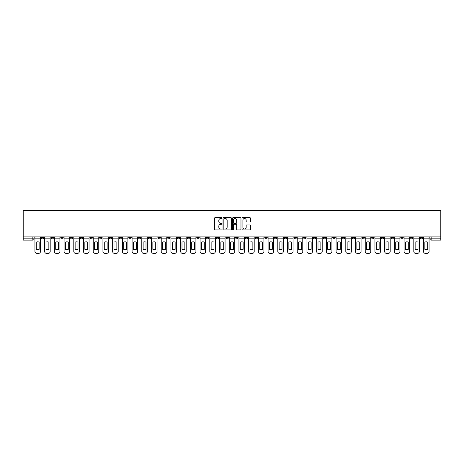 <?xml version="1.0" encoding="UTF-8"?>
<svg xmlns="http://www.w3.org/2000/svg" width="464" height="464" viewBox="0 0 464 464"><rect width="100%" height="100%" fill="white"/><g stroke="black" fill="none" stroke-linecap="round" stroke-linejoin="round"><path stroke-width="0.7" d="M222.036 218.097A0.429 0.429 0 0 0 221.606 217.668L215.116 217.668A0.609 0.609 0 0 0 214.501 218.277L214.501 229.28A0.609 0.609 0 0 0 215.116 229.895L221.606 229.895A0.429 0.429 0 0 0 222.036 229.465A0.429 0.429 0 0 0 221.606 229.036L220.771 229.036A1.955 1.955 0 0 1 218.811 227.082L218.811 226.165A1.955 1.955 0 0 1 220.771 224.211L221.606 224.211A0.429 0.429 0 0 0 222.036 223.781A0.429 0.429 0 0 0 221.606 223.352L220.771 223.352A1.955 1.955 0 0 1 218.811 221.398L218.811 220.481A1.955 1.955 0 0 1 220.771 218.521L221.606 218.521A0.429 0.429 0 0 0 222.036 218.097M361.903 236.918L361.903 237.603L364.391 237.603A1.247 1.247 0 0 1 363.144 238.85A1.247 1.247 0 0 1 361.903 237.603L361.903 236.918M303.613 236.918L303.613 237.603L306.107 237.603A1.247 1.247 0 0 1 304.86 238.85A1.247 1.247 0 0 1 303.613 237.603L303.613 236.918M293.898 236.918L293.898 237.603L296.392 237.603A1.247 1.247 0 0 1 295.145 238.85A1.247 1.247 0 0 1 293.898 237.603L293.898 236.918M235.613 236.918L235.613 237.603L238.102 237.603A1.247 1.247 0 0 1 236.855 238.85A1.247 1.247 0 0 1 235.613 237.603L235.613 236.918M225.898 236.918L225.898 237.603L228.387 237.603A1.247 1.247 0 0 1 227.145 238.85A1.247 1.247 0 0 1 225.898 237.603L225.898 236.918M216.183 236.918L216.183 237.603L218.672 237.603A1.247 1.247 0 0 1 217.43 238.85A1.247 1.247 0 0 1 216.183 237.603L216.183 236.918M196.753 236.918L196.753 237.603L199.247 237.603A1.247 1.247 0 0 1 198 238.85A1.247 1.247 0 0 1 196.753 237.603L196.753 236.918M177.323 237.603L177.323 236.918L177.323 237.603A1.247 1.247 0 0 0 178.57 238.85A1.247 1.247 0 0 1 177.323 237.603L179.817 237.603A1.247 1.247 0 0 1 178.57 238.85A1.247 1.247 0 0 0 179.817 237.603L179.817 236.918L179.817 237.603M167.608 237.603L167.608 236.918L167.608 237.603A1.247 1.247 0 0 0 168.855 238.85A1.247 1.247 0 0 1 167.608 237.603L170.102 237.603A1.247 1.247 0 0 1 168.855 238.85M157.893 237.603L157.893 236.918L157.893 237.603A1.247 1.247 0 0 0 159.14 238.85A1.247 1.247 0 0 1 157.893 237.603L160.387 237.603A1.247 1.247 0 0 1 159.14 238.85A1.247 1.247 0 0 0 160.387 237.603L160.387 236.918L160.387 237.603M148.178 236.918L148.178 237.603L150.672 237.603A1.247 1.247 0 0 1 149.425 238.85A1.247 1.247 0 0 1 148.178 237.603L148.178 236.918M138.469 236.918L138.469 237.603L140.957 237.603A1.247 1.247 0 0 1 139.71 238.85A1.247 1.247 0 0 1 138.469 237.603L138.469 236.918M128.754 236.918L128.754 237.603L131.242 237.603A1.247 1.247 0 0 1 129.995 238.85A1.247 1.247 0 0 1 128.754 237.603L128.754 236.918M119.039 237.603L119.039 236.918L119.039 237.603A1.247 1.247 0 0 0 120.28 238.85A1.247 1.247 0 0 1 119.039 237.603L121.527 237.603A1.247 1.247 0 0 1 120.28 238.85M99.609 237.603L99.609 236.918L99.609 237.603A1.247 1.247 0 0 0 100.856 238.85A1.247 1.247 0 0 1 99.609 237.603L102.097 237.603A1.247 1.247 0 0 1 100.856 238.85A1.247 1.247 0 0 0 102.097 237.603L102.097 236.918L102.097 237.603M89.894 237.603L89.894 236.918L89.894 237.603A1.247 1.247 0 0 0 91.141 238.85A1.247 1.247 0 0 1 89.894 237.603L92.382 237.603A1.247 1.247 0 0 1 91.141 238.85A1.247 1.247 0 0 0 92.382 237.603L92.382 236.918L92.382 237.603M80.179 237.603L80.179 236.918L80.179 237.603A1.247 1.247 0 0 0 81.426 238.85A1.247 1.247 0 0 1 80.179 237.603L82.673 237.603A1.247 1.247 0 0 1 81.426 238.85A1.247 1.247 0 0 0 82.673 237.603L82.673 236.918L82.673 237.603M70.464 237.603L70.464 236.918L70.464 237.603A1.247 1.247 0 0 0 71.711 238.85A1.247 1.247 0 0 1 70.464 237.603L72.958 237.603A1.247 1.247 0 0 1 71.711 238.85M60.749 237.603L60.749 236.918L60.749 237.603A1.247 1.247 0 0 0 61.996 238.85A1.247 1.247 0 0 1 60.749 237.603L63.243 237.603A1.247 1.247 0 0 1 61.996 238.85A1.247 1.247 0 0 0 63.243 237.603L63.243 236.918L63.243 237.603M51.034 237.603L51.034 236.918L51.034 237.603A1.247 1.247 0 0 0 52.281 238.85A1.247 1.247 0 0 1 51.034 237.603L53.528 237.603A1.247 1.247 0 0 1 52.281 238.85A1.247 1.247 0 0 0 53.528 237.603L53.528 236.918L53.528 237.603M249.864 221.978A0.609 0.609 0 0 0 250.473 221.363L250.473 218.277A0.609 0.609 0 0 0 249.864 217.668L242.649 217.668A0.609 0.609 0 0 0 242.04 218.277L242.04 229.28A0.609 0.609 0 0 0 242.649 229.895L249.864 229.895A0.609 0.609 0 0 0 250.473 229.28L250.473 225.55A0.609 0.609 0 0 0 249.864 224.941L246.778 224.941A0.609 0.609 0 0 0 246.164 225.55L246.164 227.401A1.636 1.636 0 0 1 244.528 229.036A1.636 1.636 0 0 1 242.898 227.401L242.898 220.156A1.636 1.636 0 0 1 244.528 218.521A1.636 1.636 0 0 1 246.164 220.156L246.164 221.363A0.609 0.609 0 0 0 246.778 221.978L249.864 221.978M440.8 236.918L23.2 236.918L23.2 210.639L440.8 210.639L440.8 240.097L431.149 240.097A1.247 1.247 0 0 1 429.902 238.85L440.8 238.85M231.466 218.277A0.609 0.609 0 0 0 230.852 217.668L223.642 217.668A0.609 0.609 0 0 0 223.027 218.277L223.027 229.28A0.609 0.609 0 0 0 223.642 229.895L230.852 229.895A0.609 0.609 0 0 0 231.466 229.28L231.466 218.277M233.148 217.668L240.358 217.668A0.609 0.609 0 0 1 240.973 218.277L240.973 229.28A0.609 0.609 0 0 1 240.358 229.895L237.272 229.895A0.609 0.609 0 0 1 236.663 229.28L236.663 224.82A0.609 0.609 0 0 0 236.048 224.211L234.001 224.211A0.609 0.609 0 0 0 233.392 224.82L233.392 229.465A0.429 0.429 0 0 1 232.963 229.895A0.429 0.429 0 0 1 232.534 229.465L232.534 218.277A0.609 0.609 0 0 1 233.148 217.668M429.902 236.918L429.902 238.85A1.247 1.247 0 0 0 431.149 240.097L431.149 236.918M34.098 236.918L34.098 238.85L34.098 236.918M32.851 236.918L32.851 240.097L23.2 240.097L23.2 238.85L34.098 238.85A1.247 1.247 0 0 1 32.851 240.097A1.247 1.247 0 0 0 34.098 238.85M23.2 236.918L23.2 238.85M422.681 236.918L422.681 237.603A1.247 1.247 0 0 1 421.434 238.85A1.247 1.247 0 0 1 420.187 237.603L422.681 237.603M420.187 236.918L420.187 237.603M412.966 237.603L412.966 236.918L412.966 237.603A1.247 1.247 0 0 1 411.719 238.85A1.247 1.247 0 0 1 410.472 237.603L412.966 237.603A1.247 1.247 0 0 1 411.719 238.85M410.472 236.918L410.472 237.603M403.251 236.918L403.251 237.603A1.247 1.247 0 0 1 402.004 238.85A1.247 1.247 0 0 1 400.757 237.603A1.247 1.247 0 0 0 402.004 238.85M400.757 236.918L400.757 237.603L403.251 237.603M393.536 236.918L393.536 237.603A1.247 1.247 0 0 1 392.289 238.85A1.247 1.247 0 0 1 391.042 237.603L393.536 237.603A1.247 1.247 0 0 1 392.289 238.85M391.042 236.918L391.042 237.603M383.821 236.918L383.821 237.603A1.247 1.247 0 0 1 382.574 238.85A1.247 1.247 0 0 1 381.327 237.603A1.247 1.247 0 0 0 382.574 238.85M381.327 236.918L381.327 237.603L383.821 237.603M374.106 236.918L374.106 237.603A1.247 1.247 0 0 1 372.859 238.85A1.247 1.247 0 0 1 371.618 237.603L374.106 237.603M371.618 236.918L371.618 237.603M364.391 236.918L364.391 237.603A1.247 1.247 0 0 1 363.144 238.85M354.676 236.918L354.676 237.603A1.247 1.247 0 0 1 353.429 238.85A1.247 1.247 0 0 1 352.188 237.603L354.676 237.603M352.188 236.918L352.188 237.603M344.961 236.918L344.961 237.603A1.247 1.247 0 0 1 343.72 238.85A1.247 1.247 0 0 1 342.473 237.603L344.961 237.603M342.473 236.918L342.473 237.603M335.246 236.918L335.246 237.603A1.247 1.247 0 0 1 334.005 238.85A1.247 1.247 0 0 1 332.758 237.603A1.247 1.247 0 0 0 334.005 238.85M332.758 236.918L332.758 237.603L335.246 237.603M325.531 236.918L325.531 237.603A1.247 1.247 0 0 1 324.29 238.85A1.247 1.247 0 0 1 323.043 237.603L325.531 237.603M323.043 236.918L323.043 237.603M315.822 236.918L315.822 237.603A1.247 1.247 0 0 1 314.575 238.85A1.247 1.247 0 0 1 313.328 237.603L315.822 237.603M313.328 236.918L313.328 237.603M306.107 236.918L306.107 237.603M296.392 236.918L296.392 237.603L296.392 236.918M286.677 236.918L286.677 237.603A1.247 1.247 0 0 1 285.43 238.85A1.247 1.247 0 0 1 284.183 237.603L286.677 237.603M284.183 236.918L284.183 237.603M276.962 236.918L276.962 237.603A1.247 1.247 0 0 1 275.715 238.85A1.247 1.247 0 0 1 274.468 237.603L276.962 237.603M274.468 236.918L274.468 237.603M267.247 236.918L267.247 237.603A1.247 1.247 0 0 1 266 238.85A1.247 1.247 0 0 1 264.753 237.603L267.247 237.603M264.753 236.918L264.753 237.603M257.532 236.918L257.532 237.603A1.247 1.247 0 0 1 256.285 238.85A1.247 1.247 0 0 1 255.043 237.603L257.532 237.603M255.043 236.918L255.043 237.603M247.817 236.918L247.817 237.603A1.247 1.247 0 0 1 246.57 238.85A1.247 1.247 0 0 1 245.328 237.603L247.817 237.603M245.328 236.918L245.328 237.603M238.102 236.918L238.102 237.603A1.247 1.247 0 0 1 236.855 238.85M228.387 236.918L228.387 237.603M218.672 237.603L218.672 236.918L218.672 237.603A1.247 1.247 0 0 1 217.43 238.85M208.957 236.918L208.957 237.603A1.247 1.247 0 0 1 207.715 238.85A1.247 1.247 0 0 1 206.468 237.603A1.247 1.247 0 0 0 207.715 238.85A1.247 1.247 0 0 0 208.957 237.603L206.468 237.603L206.468 236.918M199.247 237.603L199.247 236.918L199.247 237.603A1.247 1.247 0 0 1 198 238.85M189.532 236.918L189.532 237.603A1.247 1.247 0 0 1 188.285 238.85A1.247 1.247 0 0 1 187.038 237.603A1.247 1.247 0 0 0 188.285 238.85M187.038 236.918L187.038 237.603L189.532 237.603M170.102 236.918L170.102 237.603L170.102 236.918M150.672 237.603L150.672 236.918L150.672 237.603A1.247 1.247 0 0 1 149.425 238.85M140.957 237.603L140.957 236.918L140.957 237.603A1.247 1.247 0 0 1 139.71 238.85M131.242 237.603L131.242 236.918L131.242 237.603A1.247 1.247 0 0 1 129.995 238.85M121.527 236.918L121.527 237.603L121.527 236.918M111.812 237.603L111.812 236.918L111.812 237.603A1.247 1.247 0 0 1 110.571 238.85A1.247 1.247 0 0 1 109.324 237.603L111.812 237.603A1.247 1.247 0 0 1 110.571 238.85M109.324 236.918L109.324 237.603M72.958 236.918L72.958 237.603L72.958 236.918M43.813 236.918L43.813 237.603A1.247 1.247 0 0 1 42.566 238.85A1.247 1.247 0 0 1 41.319 237.603A1.247 1.247 0 0 0 42.566 238.85A1.247 1.247 0 0 0 43.813 237.603L43.813 236.918M41.319 236.918L41.319 237.603L43.813 237.603M224.315 218.521A0.429 0.429 0 0 0 223.886 218.95L223.886 228.607A0.429 0.429 0 0 0 224.315 229.036L225.202 229.036A1.955 1.955 0 0 0 227.157 227.082L227.157 220.481A1.955 1.955 0 0 0 225.202 218.521L224.315 218.521M236.663 220.191A1.636 1.636 0 0 0 235.028 218.556A1.636 1.636 0 0 0 233.392 220.191L233.392 222.743A0.609 0.609 0 0 0 234.001 223.352L236.048 223.352A0.609 0.609 0 0 0 236.663 222.743L236.663 220.191M34.939 238.85L34.939 251.494A1.868 1.868 149.7 0 0 36.807 253.361L38.611 253.361A1.868 1.868 -30.3 0 0 40.478 251.494L40.478 238.85L34.939 238.85L34.939 236.918M40.478 238.85L40.478 236.918M39.144 249.348L39.144 242.115A3.863 3.863 149.7 0 0 36.279 242.115L36.279 249.348A3.863 3.863 -30.3 0 0 39.144 249.348M44.654 238.85L44.654 251.494A1.868 1.868 149.7 0 0 46.522 253.361L48.326 253.361A1.868 1.868 -30.3 0 0 50.193 251.494L50.193 238.85L44.654 238.85L44.654 236.918M50.193 238.85L50.193 236.918M48.859 249.348L48.859 242.115A3.863 3.863 149.7 0 0 45.994 242.115L45.994 249.348A3.863 3.863 -30.3 0 0 48.859 249.348M54.369 238.85L54.369 251.494A1.868 1.868 149.7 0 0 56.237 253.361L58.041 253.361A1.868 1.868 -30.3 0 0 59.908 251.494L59.908 238.85L54.369 238.85L54.369 236.918M59.908 238.85L59.908 236.918M58.568 249.348L58.568 242.115A3.863 3.863 149.7 0 0 55.709 242.115L55.709 249.348A3.863 3.863 -30.3 0 0 58.568 249.348M64.084 238.85L64.084 251.494A1.868 1.868 149.7 0 0 65.952 253.361L67.756 253.361A1.868 1.868 -30.3 0 0 69.623 251.494L69.623 238.85L64.084 238.85L64.084 236.918M69.623 238.85L69.623 236.918M68.283 249.348L68.283 242.115A3.863 3.863 149.7 0 0 65.418 242.115L65.418 249.348A3.863 3.863 -30.3 0 0 68.283 249.348M73.799 238.85L73.799 251.494A1.868 1.868 149.7 0 0 75.667 253.361L77.471 253.361A1.868 1.868 -30.3 0 0 79.338 251.494L79.338 238.85L73.799 238.85L73.799 236.918M79.338 238.85L79.338 236.918M77.998 249.348L77.998 242.115A3.863 3.863 149.7 0 0 75.133 242.115L75.133 249.348A3.863 3.863 -30.3 0 0 77.998 249.348M83.508 238.85L83.508 251.494A1.868 1.868 149.7 0 0 85.382 253.361L87.186 253.361A1.868 1.868 -30.3 0 0 89.053 251.494L89.053 238.85L83.508 238.85L83.508 236.918M89.053 238.85L89.053 236.918M87.713 249.348L87.713 242.115A3.863 3.863 149.7 0 0 84.848 242.115L84.848 249.348A3.863 3.863 -30.3 0 0 87.713 249.348M93.223 238.85L93.223 251.494A1.868 1.868 149.7 0 0 95.091 253.361L96.901 253.361A1.868 1.868 -30.3 0 0 98.768 251.494L98.768 238.85L93.223 238.85L93.223 236.918M98.768 238.85L98.768 236.918M97.428 249.348L97.428 242.115A3.863 3.863 149.7 0 0 94.563 242.115L94.563 249.348A3.863 3.863 -30.3 0 0 97.428 249.348M102.938 238.85L102.938 251.494A1.868 1.868 149.7 0 0 104.806 253.361L106.616 253.361A1.868 1.868 -30.3 0 0 108.483 251.494L108.483 238.85L102.938 238.85L102.938 236.918M108.483 238.85L108.483 236.918M107.143 249.348L107.143 242.115A3.863 3.863 149.7 0 0 104.278 242.115L104.278 249.348A3.863 3.863 -30.3 0 0 107.143 249.348M112.653 238.85L112.653 251.494A1.868 1.868 149.7 0 0 114.521 253.361L116.331 253.361A1.868 1.868 -30.3 0 0 118.198 251.494L118.198 238.85L112.653 238.85L112.653 236.918M118.198 238.85L118.198 236.918M116.858 249.348L116.858 242.115A3.863 3.863 149.7 0 0 113.993 242.115L113.993 249.348A3.863 3.863 -30.3 0 0 116.858 249.348M122.368 238.85L122.368 251.494A1.868 1.868 149.7 0 0 124.236 253.361L126.046 253.361A1.868 1.868 -30.3 0 0 127.913 251.494L127.913 238.85L122.368 238.85L122.368 236.918M127.913 238.85L127.913 236.918M126.573 249.348L126.573 242.115A3.863 3.863 149.7 0 0 123.708 242.115L123.708 249.348A3.863 3.863 -30.3 0 0 126.573 249.348M132.083 238.85L132.083 251.494A1.868 1.868 149.7 0 0 133.951 253.361L135.761 253.361A1.868 1.868 -30.3 0 0 137.628 251.494L137.628 238.85L132.083 238.85L132.083 236.918M137.628 238.85L137.628 236.918M136.288 249.348L136.288 242.115A3.863 3.863 149.7 0 0 133.423 242.115L133.423 249.348A3.863 3.863 -30.3 0 0 136.288 249.348M141.798 238.85L141.798 251.494A1.868 1.868 149.7 0 0 143.666 253.361L145.47 253.361A1.868 1.868 -30.3 0 0 147.343 251.494L147.343 238.85L141.798 238.85L141.798 236.918M147.343 238.85L147.343 236.918M146.003 249.348L146.003 242.115A3.863 3.863 149.7 0 0 143.138 242.115L143.138 249.348A3.863 3.863 -30.3 0 0 146.003 249.348M151.513 238.85L151.513 251.494A1.868 1.868 149.7 0 0 153.381 253.361L155.185 253.361A1.868 1.868 -30.3 0 0 157.052 251.494L157.052 238.85L151.513 238.85L151.513 236.918M157.052 238.85L157.052 236.918M155.718 249.348L155.718 242.115A3.863 3.863 149.7 0 0 152.853 242.115L152.853 249.348A3.863 3.863 -30.3 0 0 155.718 249.348M161.228 238.85L161.228 251.494A1.868 1.868 149.7 0 0 163.096 253.361L164.9 253.361A1.868 1.868 -30.3 0 0 166.767 251.494L166.767 238.85L161.228 238.85L161.228 236.918M166.767 238.85L166.767 236.918M165.433 249.348L165.433 242.115A3.863 3.863 149.7 0 0 162.568 242.115L162.568 249.348A3.863 3.863 -30.3 0 0 165.433 249.348M170.943 238.85L170.943 251.494A1.868 1.868 149.7 0 0 172.811 253.361L174.615 253.361A1.868 1.868 -30.3 0 0 176.482 251.494L176.482 238.85L170.943 238.85L170.943 236.918M176.482 238.85L176.482 236.918M175.143 249.348L175.143 242.115A3.863 3.863 149.7 0 0 172.283 242.115L172.283 249.348A3.863 3.863 -30.3 0 0 175.143 249.348M180.658 238.85L180.658 251.494A1.868 1.868 149.7 0 0 182.526 253.361L184.33 253.361A1.868 1.868 -30.3 0 0 186.197 251.494L186.197 238.85L180.658 238.85L180.658 236.918M186.197 238.85L186.197 236.918M184.858 249.348L184.858 242.115A3.863 3.863 149.7 0 0 181.992 242.115L181.992 249.348A3.863 3.863 -30.3 0 0 184.858 249.348M190.373 238.85L190.373 251.494A1.868 1.868 149.7 0 0 192.241 253.361L194.045 253.361A1.868 1.868 -30.3 0 0 195.912 251.494L195.912 238.85L190.373 238.85L190.373 236.918M195.912 238.85L195.912 236.918M194.573 249.348L194.573 242.115A3.863 3.863 149.7 0 0 191.707 242.115L191.707 249.348A3.863 3.863 -30.3 0 0 194.573 249.348M200.083 238.85L200.083 251.494A1.868 1.868 149.7 0 0 201.956 253.361L203.76 253.361A1.868 1.868 -30.3 0 0 205.627 251.494L205.627 238.85L200.083 238.85L200.083 236.918M205.627 238.85L205.627 236.918M204.288 249.348L204.288 242.115A3.863 3.863 149.7 0 0 201.422 242.115L201.422 249.348A3.863 3.863 -30.3 0 0 204.288 249.348M209.798 238.85L209.798 251.494A1.868 1.868 149.7 0 0 211.665 253.361L213.475 253.361A1.868 1.868 -30.3 0 0 215.342 251.494L215.342 238.85L209.798 238.85L209.798 236.918M215.342 238.85L215.342 236.918M214.003 249.348L214.003 242.115A3.863 3.863 149.7 0 0 211.137 242.115L211.137 249.348A3.863 3.863 -30.3 0 0 214.003 249.348M219.513 238.85L219.513 251.494A1.868 1.868 149.7 0 0 221.38 253.361L223.19 253.361A1.868 1.868 -30.3 0 0 225.057 251.494L225.057 238.85L219.513 238.85L219.513 236.918M225.057 238.85L225.057 236.918M223.718 249.348L223.718 242.115A3.863 3.863 149.7 0 0 220.852 242.115L220.852 249.348A3.863 3.863 -30.3 0 0 223.718 249.348M229.228 238.85L229.228 251.494A1.868 1.868 149.7 0 0 231.095 253.361L232.905 253.361A1.868 1.868 -30.3 0 0 234.772 251.494L234.772 238.85L229.228 238.85L229.228 236.918M234.772 238.85L234.772 236.918M233.433 249.348L233.433 242.115A3.863 3.863 149.7 0 0 230.567 242.115L230.567 249.348A3.863 3.863 -30.3 0 0 233.433 249.348M238.943 238.85L238.943 251.494A1.868 1.868 149.7 0 0 240.81 253.361L242.62 253.361A1.868 1.868 -30.3 0 0 244.487 251.494L244.487 238.85L238.943 238.85L238.943 236.918M244.487 238.85L244.487 236.918M243.148 249.348L243.148 242.115A3.863 3.863 149.7 0 0 240.282 242.115L240.282 249.348A3.863 3.863 -30.3 0 0 243.148 249.348M248.658 238.85L248.658 251.494A1.868 1.868 149.7 0 0 250.525 253.361L252.335 253.361A1.868 1.868 -30.3 0 0 254.202 251.494L254.202 238.85L248.658 238.85L248.658 236.918M254.202 238.85L254.202 236.918M252.863 249.348L252.863 242.115A3.863 3.863 149.7 0 0 249.997 242.115L249.997 249.348A3.863 3.863 -30.3 0 0 252.863 249.348M258.373 238.85L258.373 251.494A1.868 1.868 149.7 0 0 260.24 253.361L262.044 253.361A1.868 1.868 -30.3 0 0 263.917 251.494L263.917 238.85L258.373 238.85L258.373 236.918M263.917 238.85L263.917 236.918M262.578 249.348L262.578 242.115A3.863 3.863 149.7 0 0 259.712 242.115L259.712 249.348A3.863 3.863 -30.3 0 0 262.578 249.348M268.088 238.85L268.088 251.494A1.868 1.868 149.7 0 0 269.955 253.361L271.759 253.361A1.868 1.868 -30.3 0 0 273.627 251.494L273.627 238.85L268.088 238.85L268.088 236.918M273.627 238.85L273.627 236.918M272.293 249.348L272.293 242.115A3.863 3.863 149.7 0 0 269.427 242.115L269.427 249.348A3.863 3.863 -30.3 0 0 272.293 249.348M277.803 238.85L277.803 251.494A1.868 1.868 149.7 0 0 279.67 253.361L281.474 253.361A1.868 1.868 -30.3 0 0 283.342 251.494L283.342 238.85L277.803 238.85L277.803 236.918M283.342 238.85L283.342 236.918M282.008 249.348L282.008 242.115A3.863 3.863 149.7 0 0 279.142 242.115L279.142 249.348A3.863 3.863 -30.3 0 0 282.008 249.348M287.518 238.85L287.518 251.494A1.868 1.868 149.7 0 0 289.385 253.361L291.189 253.361A1.868 1.868 -30.3 0 0 293.057 251.494L293.057 238.85L287.518 238.85L287.518 236.918M293.057 238.85L293.057 236.918M291.717 249.348L291.717 242.115A3.863 3.863 149.7 0 0 288.857 242.115L288.857 249.348A3.863 3.863 -30.3 0 0 291.717 249.348M297.233 238.85L297.233 251.494A1.868 1.868 149.7 0 0 299.1 253.361L300.904 253.361A1.868 1.868 -30.3 0 0 302.772 251.494L302.772 238.85L297.233 238.85L297.233 236.918M302.772 238.85L302.772 236.918M301.432 249.348L301.432 242.115A3.863 3.863 149.7 0 0 298.567 242.115L298.567 249.348A3.863 3.863 -30.3 0 0 301.432 249.348M306.948 238.85L306.948 251.494A1.868 1.868 149.7 0 0 308.815 253.361L310.619 253.361A1.868 1.868 -30.3 0 0 312.487 251.494L312.487 238.85L306.948 238.85L306.948 236.918M312.487 238.85L312.487 236.918M311.147 249.348L311.147 242.115A3.863 3.863 149.7 0 0 308.282 242.115L308.282 249.348A3.863 3.863 -30.3 0 0 311.147 249.348M316.657 238.85L316.657 251.494A1.868 1.868 149.7 0 0 318.53 253.361L320.334 253.361A1.868 1.868 -30.3 0 0 322.202 251.494L322.202 238.85L316.657 238.85L316.657 236.918M322.202 238.85L322.202 236.918M320.862 249.348L320.862 242.115A3.863 3.863 149.7 0 0 317.997 242.115L317.997 249.348A3.863 3.863 -30.3 0 0 320.862 249.348M326.372 238.85L326.372 251.494A1.868 1.868 149.7 0 0 328.239 253.361L330.049 253.361A1.868 1.868 -30.3 0 0 331.917 251.494L331.917 238.85L326.372 238.85L326.372 236.918M331.917 238.85L331.917 236.918M330.577 249.348L330.577 242.115A3.863 3.863 149.7 0 0 327.712 242.115L327.712 249.348A3.863 3.863 -30.3 0 0 330.577 249.348M336.087 238.85L336.087 251.494A1.868 1.868 149.7 0 0 337.954 253.361L339.764 253.361A1.868 1.868 -30.3 0 0 341.632 251.494L341.632 238.85L336.087 238.85L336.087 236.918M341.632 238.85L341.632 236.918M340.292 249.348L340.292 242.115A3.863 3.863 149.7 0 0 337.427 242.115L337.427 249.348A3.863 3.863 -30.3 0 0 340.292 249.348M345.802 238.85L345.802 251.494A1.868 1.868 149.7 0 0 347.669 253.361L349.479 253.361A1.868 1.868 -30.3 0 0 351.347 251.494L351.347 238.85L345.802 238.85L345.802 236.918M351.347 238.85L351.347 236.918M350.007 249.348L350.007 242.115A3.863 3.863 149.7 0 0 347.142 242.115L347.142 249.348A3.863 3.863 -30.3 0 0 350.007 249.348M355.517 238.85L355.517 251.494A1.868 1.868 149.7 0 0 357.384 253.361L359.194 253.361A1.868 1.868 -30.3 0 0 361.062 251.494L361.062 238.85L355.517 238.85L355.517 236.918M361.062 238.85L361.062 236.918M359.722 249.348L359.722 242.115A3.863 3.863 149.7 0 0 356.857 242.115L356.857 249.348A3.863 3.863 -30.3 0 0 359.722 249.348M365.232 238.85L365.232 251.494A1.868 1.868 149.7 0 0 367.099 253.361L368.909 253.361A1.868 1.868 -30.3 0 0 370.777 251.494L370.777 238.85L365.232 238.85L365.232 236.918M370.777 238.85L370.777 236.918M369.437 249.348L369.437 242.115A3.863 3.863 149.7 0 0 366.572 242.115L366.572 249.348A3.863 3.863 -30.3 0 0 369.437 249.348M374.947 238.85L374.947 251.494A1.868 1.868 149.7 0 0 376.814 253.361L378.618 253.361A1.868 1.868 -30.3 0 0 380.492 251.494L380.492 238.85L374.947 238.85L374.947 236.918M380.492 238.85L380.492 236.918M379.152 249.348L379.152 242.115A3.863 3.863 149.7 0 0 376.287 242.115L376.287 249.348A3.863 3.863 -30.3 0 0 379.152 249.348M384.662 238.85L384.662 251.494A1.868 1.868 149.7 0 0 386.529 253.361L388.333 253.361A1.868 1.868 -30.3 0 0 390.201 251.494L390.201 238.85L384.662 238.85L384.662 236.918M390.201 238.85L390.201 236.918M388.867 249.348L388.867 242.115A3.863 3.863 149.7 0 0 386.002 242.115L386.002 249.348A3.863 3.863 -30.3 0 0 388.867 249.348M394.377 238.85L394.377 251.494A1.868 1.868 149.7 0 0 396.244 253.361L398.048 253.361A1.868 1.868 -30.3 0 0 399.916 251.494L399.916 238.85L394.377 238.85L394.377 236.918M399.916 238.85L399.916 236.918M398.582 249.348L398.582 242.115A3.863 3.863 149.7 0 0 395.717 242.115L395.717 249.348A3.863 3.863 -30.3 0 0 398.582 249.348M404.092 238.85L404.092 251.494A1.868 1.868 149.7 0 0 405.959 253.361L407.763 253.361A1.868 1.868 -30.3 0 0 409.631 251.494L409.631 238.85L404.092 238.85L404.092 236.918M409.631 238.85L409.631 236.918M408.291 249.348L408.291 242.115A3.863 3.863 149.7 0 0 405.432 242.115L405.432 249.348A3.863 3.863 -30.3 0 0 408.291 249.348M413.807 238.85L413.807 251.494A1.868 1.868 149.7 0 0 415.674 253.361L417.478 253.361A1.868 1.868 -30.3 0 0 419.346 251.494L419.346 238.85L413.807 238.85L413.807 236.918M419.346 238.85L419.346 236.918M418.006 249.348L418.006 242.115A3.863 3.863 149.7 0 0 415.141 242.115L415.141 249.348A3.863 3.863 -30.3 0 0 418.006 249.348M423.522 238.85L423.522 251.494A1.868 1.868 149.7 0 0 425.389 253.361L427.193 253.361A1.868 1.868 -30.3 0 0 429.061 251.494L429.061 238.85L423.522 238.85L423.522 236.918M429.061 238.85L429.061 236.918M427.721 249.348L427.721 242.115A3.863 3.863 149.7 0 0 424.856 242.115L424.856 249.348A3.863 3.863 -30.3 0 0 427.721 249.348"/></g></svg>
